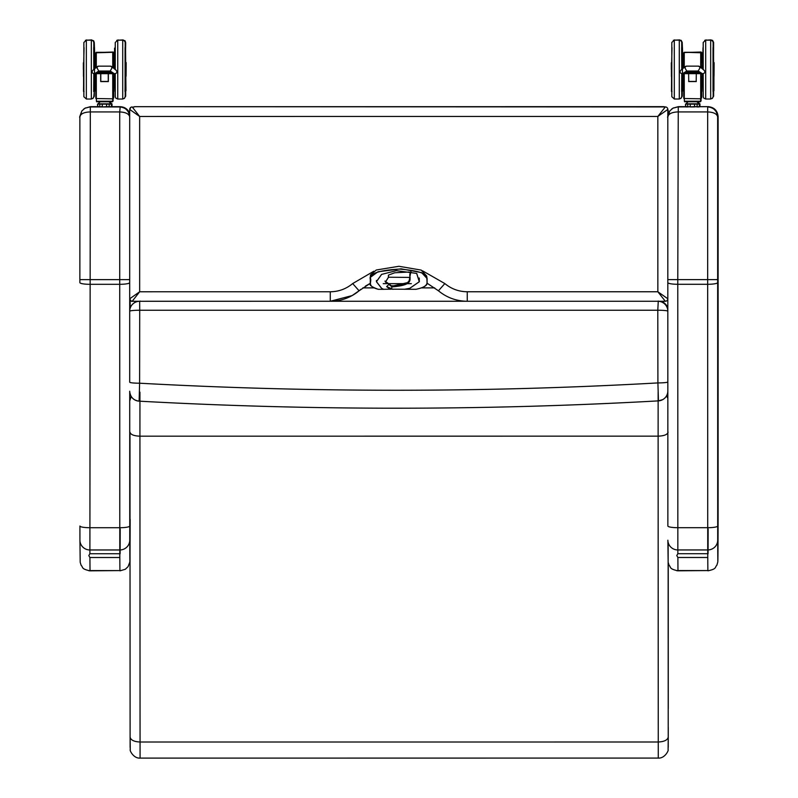 <?xml version="1.0" encoding="UTF-8"?>
<svg xmlns="http://www.w3.org/2000/svg" width="798" height="798" viewBox="0 0 798 798"><rect width="100%" height="100%" fill="white"/><g stroke="black" fill="none" stroke-linecap="round" stroke-linejoin="round"><path stroke-width="1.2" d="M699.746 106.663L708.155 106.663C714.2 107.271 717.522 110.593 718.12 116.628L718.11 519.318A9.965 9.616 0.2 0 1 718.11 519.368L717.641 116.897C717.043 110.852 713.721 107.531 707.676 106.932L707.676 111.92C713.711 112.219 717.043 113.875 717.641 116.897L717.651 279.609L707.676 279.619L707.736 549.952A9.965 9.795 -0.2 0 0 717.701 540.156L717.651 279.609M708.155 106.663L677.781 106.932L672.933 108.189L678.26 106.663L685.482 106.663M672.933 108.189L669.821 110.912C665.562 121.994 668.864 114.812 667.816 116.897L667.826 279.619L667.816 116.897C668.425 113.875 671.736 112.219 677.781 111.92L707.676 111.92L707.676 279.619L677.781 279.619L678.26 106.663M669.821 110.912L667.816 116.857L667.816 109.426A2.494 2.484 -90.5 0 0 665.313 106.932L657.841 116.438L667.816 109.426A2.494 2.494 -119.1 0 0 665.323 106.932L665.332 106.932A2.494 2.494 -119.1 0 1 667.816 109.426L667.816 116.837M678.011 570.819C676.295 570.73 676.285 570.65 677.991 570.56L707.886 570.56L678.011 570.819C668.744 568.864 671.268 567.288 669.053 565.223L668.155 562.311L667.876 540.196A9.965 9.795 -0.2 0 0 677.841 549.952L677.781 279.619L667.826 279.619L667.826 282.582A9.965 1.706 -0 0 0 677.781 284.288L707.676 284.288A9.965 1.706 -0 0 0 717.651 282.582M677.991 570.56A1203.304 0.918 90 0 1 677.881 557.483L676.784 555.588L677.811 553.702L707.756 553.702L707.776 557.483A1203.304 0.918 90 0 0 707.886 570.56M111.79 106.683L120.209 106.683C124.857 106.952 128.019 109.256 129.695 113.605M129.695 116.717C128.997 110.782 125.675 107.531 119.73 106.952L89.825 106.952L84.977 108.209L90.314 106.683L97.536 106.683M120.209 106.683L119.72 111.939C125.675 112.229 128.997 113.855 129.695 116.817M84.977 108.209L81.865 110.932C77.615 122.014 80.917 114.832 79.87 116.917L79.87 279.639L79.87 116.917C80.468 113.895 83.79 112.239 89.825 111.939L119.72 111.939L119.73 279.639L129.695 279.629M81.865 110.932L79.87 116.877M90.064 570.839C88.349 570.76 88.339 570.67 90.044 570.58L119.939 570.58L90.064 570.839C80.797 568.884 83.321 567.308 81.107 565.243L80.199 562.331L79.93 540.226A9.965 9.795 -0.2 0 0 89.895 549.972L90.314 106.683M90.044 570.58A1203.304 0.918 90 0 1 89.925 557.503L88.827 555.608L89.855 553.722L119.8 553.722L119.82 557.503A1203.304 0.918 90 0 0 119.939 570.58M668.225 737.043C667.637 740.045 664.305 741.701 658.26 742L658.28 758.08C664.943 758.589 668.924 750.02 668.106 749.751L668.225 737.043A1978.322 1.516 -90 0 1 668.135 542.381M658.28 758.08L140.079 758.1L140.059 742.02C134.014 741.721 130.692 740.065 130.104 737.063L129.974 432.147C130.553 434.601 133.874 435.947 139.929 436.177L658.121 436.157C664.175 435.927 667.497 434.581 668.096 432.127M667.846 398.421L666.53 395.858M668.275 727.197L668.245 747.417L668.275 727.197M139.939 392.127L139.929 436.177A1988.287 1.526 -90 0 0 140.059 742.02L658.26 742A1988.287 1.526 90 0 1 658.121 436.157L658.131 392.107M129.974 400.257L131.171 396.406M129.974 432.157A1978.322 1.516 90 0 0 130.104 737.063L130.124 747.437M132.727 107.311L135.151 106.683L664.914 106.932A4.988 4.988 -119.1 0 0 663.308 106.663L135.151 106.683A4.988 4.988 -119.1 0 0 133.555 106.952A4.988 4.988 60.9 0 1 135.131 106.693L135.151 106.683A4.988 4.988 -119.1 0 0 133.555 106.952A4.988 4.988 60.9 0 1 135.131 106.693L663.288 106.683A4.988 4.988 60.9 0 1 664.864 106.932M667.826 282.412L667.826 298.761L657.851 291.759L665.323 301.255A2.494 2.484 89.5 0 1 665.323 301.255L666.549 300.936A2.494 2.494 60.9 0 1 665.372 301.255A2.494 2.494 60.9 0 0 666.549 300.936L666.549 300.936A2.494 2.494 60.9 0 0 667.826 298.761L667.816 298.771A2.494 2.494 60.9 0 1 666.549 300.936A2.494 2.494 60.9 0 0 667.826 298.761A2.494 2.484 89.5 0 1 665.342 301.255L467.249 301.265C456.416 301.145 446.81 297.654 438.441 290.781C446.81 297.654 456.416 301.145 467.249 301.265L467.239 291.759C458.82 291.669 451.349 288.936 444.835 283.569L438.441 290.781L427.139 283.26L438.441 290.781M129.705 109.436L129.695 109.446A2.494 2.494 60.9 0 1 132.189 106.952A2.494 2.494 60.9 0 0 130.972 107.271L130.972 107.271A2.494 2.494 60.9 0 1 132.179 106.952A2.494 2.484 -89.5 0 0 129.705 109.436L139.65 116.458L132.189 106.952M129.715 298.791L129.695 298.781A2.494 2.494 -119.1 0 0 132.149 301.275A2.494 2.484 90.5 0 0 132.199 301.275L139.66 291.779L129.715 298.791A2.494 2.484 90.5 0 0 132.179 301.275C131.76 301.774 130.932 300.946 129.695 298.781A1885.923 1.446 90 0 1 129.695 109.446A2.494 2.494 60.9 0 1 130.972 107.271L129.695 109.446L129.695 298.781M132.179 301.275L330.272 301.265L352.088 295.599L359.08 290.791L352.676 283.569C346.162 288.946 338.691 291.679 330.262 291.769L330.272 301.265C338.781 301.225 346.661 298.971 353.913 294.522M444.835 283.569L422.501 270.791M373.813 271.22L352.676 283.569M352.088 295.599A44.848 44.848 60.9 0 1 345.524 298.592A44.848 44.848 60.9 0 0 352.088 295.599L359.09 290.781A44.848 44.848 60.9 0 1 352.088 295.599A44.848 44.848 60.9 0 0 359.09 290.781L360.955 289.275A61.755 61.755 -119.1 0 0 359.09 290.781L370.302 283.31L365.414 286.133M388.397 277.225L410.182 277.415L388.397 277.225M135.231 302.302L135.231 302.302A9.965 9.965 0 0 1 137.944 301.275A9.965 9.965 -119.1 0 0 135.231 302.302L134.812 302.532A9.965 9.965 0 0 0 129.695 311.24L129.705 382.232A9.965 0.988 -0 0 0 139.61 383.21L139.71 310.242A9.965 0.998 180 0 0 129.695 311.24L129.695 311.24A9.965 9.965 60.9 0 1 134.812 302.532L134.812 302.532A9.965 9.965 60.9 0 1 139.66 301.275L140.079 301.046M139.131 401.165L139.61 383.21A4676.799 4676.789 44.3 0 0 657.911 382.92L658.43 400.875L662.719 399.628A9.965 9.965 60.9 0 1 658.43 400.875A4693.746 4693.746 -136.4 0 1 139.131 401.165C133.535 400.387 130.403 397.195 129.715 391.609L129.705 391.219A9.965 9.965 -119.1 0 0 139.131 401.165C312.237 410.651 485.334 410.551 658.43 400.875A9.965 9.965 60.9 0 0 662.719 399.628L662.719 399.628A9.965 9.965 60.9 0 0 667.836 390.92A9.965 9.965 60.9 0 1 662.719 399.628L663.128 399.399M658.28 301.026L657.791 310.232L139.71 310.242L139.66 301.275M657.791 310.232L657.911 382.92A9.965 0.988 180 0 0 667.826 381.933L667.826 311.22A9.965 0.988 180 0 0 657.791 310.232M667.826 308.158A9.965 9.965 -119.1 0 0 660.415 301.255A9.965 9.965 0 0 1 667.826 308.158M657.861 301.255A9.965 9.965 60.9 0 1 667.826 311.22M683.916 73.655L689.891 73.655A1.267 1.177 -0.2 0 0 690.001 73.655L694.928 73.655A1.267 1.177 -0.1 0 0 695.038 73.655L701.013 73.655M698.17 66.234L699.347 66.374L699.936 67.96L698.17 71.012L702.4 73.715C705.163 73.256 705.612 71.99 703.746 69.915L699.347 66.374M686.749 66.234L685.572 66.374L684.983 67.96L686.749 71.012L698.17 71.012M685.572 66.374L681.183 69.915C679.327 72 679.776 73.266 682.529 73.715L686.749 71.012M683.916 73.476L701.013 73.476M699.696 72.418L684.923 72.508L699.696 72.588M698.37 71.351L686.24 71.441L698.37 71.521M699.028 71.88L685.582 71.97L699.028 72.059M700.355 72.947L684.265 73.037L700.355 73.127M683.756 52.798L683.746 67.85L683.756 52.798M683.786 52.778L684.285 52.269L701.223 52.778L700.734 52.269M701.193 67.85L700.694 52.289L684.255 52.289L684.245 67.441M700.694 67.451L700.694 52.289L701.223 52.778L701.233 62.683L701.223 52.778M688.634 73.845L688.734 81.426M696.205 81.426L696.305 73.845M696.205 81.416L688.734 81.416L696.205 81.416M713.572 76.418L713.671 62.892M681.961 73.675L681.981 91.491L682.48 90.992L682.46 57.077L682.48 90.992M688.145 101.735L685.951 103.81L699.098 103.81L685.662 104.119M685.482 104.119L687.706 104.119L687.716 106.613L685.612 106.603L685.482 104.119L685.911 106.922L690.25 106.613L690.25 104.119L694.559 104.119L694.559 106.613L690.3 106.922L697.133 106.603L697.133 104.119L699.347 104.119L699.347 106.603L696.893 106.922L699.098 106.912M696.893 103.81L694.509 103.81M690.3 103.81L687.956 103.81M701.761 62.713L701.163 52.558L701.661 53.057L701.681 52.518L701.681 62.424L701.681 52.518M701.661 53.037L701.153 52.04L684.205 52.538M701.642 52.538L701.143 52.498M684.245 52.518L701.183 52.02M682.41 91.241L682.928 90.743L682.918 76.428L682.928 90.743M714.02 76.169L714.12 62.633M713.921 90.743L713.941 76.169L713.422 91.241L713.621 42.653M699.487 103.57L698.459 103.57L699.776 103.88L699.537 106.373M686.549 103.57L686.041 103.88M95.969 73.675L101.945 73.675A1.267 1.177 -0.2 0 0 102.054 73.675L106.972 73.675A1.267 1.177 -0.1 0 0 107.092 73.675L113.067 73.675M110.224 66.254L111.391 66.394L111.979 67.98L110.224 71.032L114.453 73.735C117.216 73.286 117.655 72.02 115.79 69.935L111.391 66.394M98.792 66.254L97.625 66.394L97.037 67.99L98.792 71.032L110.224 71.032M97.625 66.394L93.236 69.935C91.381 72.02 91.83 73.286 94.573 73.735L98.792 71.032M95.969 73.506L113.067 73.496M111.74 72.438L96.977 72.528L111.74 72.608M110.413 71.371L98.294 71.461L110.413 71.541M111.082 71.9L97.635 71.99L111.082 72.079M112.398 72.967L96.319 73.057L112.408 73.147M95.8 52.818L95.8 67.87L95.8 52.818M95.84 52.798L112.777 52.309M113.236 67.88L112.737 52.309L96.299 52.309L96.299 67.461M113.256 53.316L112.777 52.289L113.276 62.703L113.276 52.798M113.236 52.818L112.737 52.309L112.737 67.471M100.678 73.865L100.688 81.576L100.787 73.865L100.787 81.446L108.358 81.576L108.358 73.865M125.615 76.438L125.017 91.511L125.675 42.673M94.014 73.695L94.024 91.511L94.523 91.012L94.543 62.733L94.024 47.671L94.014 69.316M100.199 101.755L98.004 103.83L111.151 103.83L97.715 104.139M97.964 103.83L99.76 104.139L99.76 106.633L97.665 106.633L97.526 104.139L97.964 106.942L102.294 106.633L102.294 104.139L106.603 104.139L106.603 106.633L102.353 106.942L109.186 106.633L109.186 104.139L111.401 104.139L111.401 106.623L108.947 106.942L111.151 106.942M108.947 103.83L106.563 103.83M102.353 103.83L100.009 103.83M113.815 62.743L113.236 52.04L96.259 52.568M113.735 52.538L113.735 62.444L113.236 52.04L96.289 52.548M113.715 53.057L113.196 52.518M113.695 52.558L113.196 52.06M94.483 91.221L94.483 76.209M126.074 76.189L126.174 62.583M111.53 103.59L110.513 103.59L111.83 103.9L111.58 106.393M391.1 289.155L383.619 289.315L381.614 288.357L376.387 281.684L381.574 274.402L396.317 270.652L416.716 273.415L419.339 281.724L409.723 288.357L404.307 289.295L409.683 288.347L419.279 281.724L416.656 273.415L396.327 270.662L381.624 274.402L376.447 281.684L381.663 288.347L383.629 289.315L378.312 289.315C365.953 286.053 372.397 281.684 370.292 277.864C370.442 273.205 380.107 270.283 399.269 269.086C418.741 270.582 427.937 273.784 426.87 278.682C426.9 282.312 429.643 286.562 415.918 289.315L391.1 289.155L392.097 286.841L391.658 286.233L392.097 286.841C418.172 284.607 407.15 277.415 410.531 272.497L410.701 272.218M388.267 283.609L385.673 281.704L388.347 277.505L388.466 275.101L394.701 272.776L409.194 272.028L411.349 272.597L410.83 271.629M385.663 281.764L392.087 286.851M426.351 285.036L427.12 283.061L426.701 276.058L421.204 270.093L398.94 266.283L376.287 270.003L370.442 275.001L370.242 283.589L371.04 285.774M426.99 282.113L427.12 283.041C427.229 285.584 423.529 287.669 416.007 289.305M427 282.412L427.139 278.602L421.643 272.647L401.115 268.816L377.983 271.769L370.073 277.564M376.447 280.467L376.407 281.076M419.339 280.936L419.279 281.804M419.279 281.724L419.269 278.033M392.077 286.921L388.875 284.447L386.631 286.572L390.182 289.315M410.531 272.497C407.299 277.834 417.773 284.776 392.087 286.891M383.23 283.649L387 283.649L383.23 283.649M385.683 281.644L388.516 283.639L406.721 283.649L388.556 283.649M427.13 283.649L427.878 283.649L427.13 283.649M667.826 279.619L667.866 526.002A9.965 1.706 -0 0 0 677.821 527.697L707.716 527.697A9.965 1.706 -0 0 0 717.691 526.002M677.861 553.702A1203.304 0.918 90 0 1 677.841 549.952L707.736 549.952A1203.304 0.918 90 0 0 707.756 553.702M718.11 519.318A1193.339 0.918 -90 0 1 717.701 540.156M708.065 553.782A1203.304 0.918 90 0 0 708.145 528.934M677.881 557.483L707.776 557.483M79.87 279.639L79.87 282.602L79.87 279.639L119.73 279.639L119.79 549.972A9.965 9.795 -0.2 0 0 129.755 540.176L129.715 391.648M79.87 282.602L79.87 282.612A9.965 1.706 -0 0 0 89.835 284.307L119.73 284.307A9.965 1.706 -0 0 0 129.695 282.642M79.92 526.022L79.93 540.176A9.965 9.795 -0.2 0 0 79.93 540.226L79.92 526.022A9.965 1.706 -0 0 0 89.875 527.717L119.77 527.717A9.965 1.706 -0 0 0 129.745 526.022M89.905 553.722A1203.304 0.918 90 0 1 89.895 549.972L119.79 549.972A1203.304 0.918 90 0 0 119.8 553.722M129.705 310.881L129.705 298.931M130.164 519.338A1193.339 0.918 -90 0 1 129.755 540.176M120.109 553.802A1203.304 0.918 90 0 0 120.199 528.954M89.925 557.503L119.82 557.503M668.255 562.859A1580.21 1.207 -90 0 1 668.275 708.634L668.255 562.869M663.298 301.255L663.298 302.382M667.816 109.585A4.988 4.988 60.9 0 1 668.275 111.66L668.295 111.65A4.988 4.988 -119.1 0 0 667.816 109.526L668.285 111.331M668.275 113.924L668.285 111.361M130.154 300.218L130.154 308.257L130.154 300.218M135.131 302.352L135.131 301.275M667.826 282.432L667.826 298.761A1885.923 1.446 -90 0 1 667.816 109.426M330.262 291.769L139.66 291.779A1895.898 1.456 -90 0 1 139.65 116.458L657.841 116.438A1895.898 1.456 90 0 0 657.851 291.759L467.239 291.759M467.129 301.265L330.272 301.265M667.836 390.92L667.826 381.933M703.208 96.498L703.188 73.645L703.218 96.728L703.836 98.184L705.691 99.012L705.691 40.149L710.679 40.149L712.385 40.838L713.143 42.324L713.173 91.451M713.193 76.438L713.193 62.693M703.198 42.663L703.188 69.456M710.679 40.149L710.679 99.012L712.534 98.174L713.173 96.498M700.694 73.845L700.714 98.802L683.816 98.513L683.746 73.795L683.766 98.234M684.275 98.802L684.245 73.845M701.213 98.014L701.193 73.795M701.213 76.518L701.213 73.775L701.213 76.508L701.302 73.715L702.4 73.715M701.213 62.623L701.203 67.87L701.213 62.623L702.489 62.713M684.864 101.735L692.504 101.735C704.973 101.516 698.44 102.234 700.644 101.236L684.365 101.236C686.569 102.234 680.046 101.516 692.504 101.735L700.145 101.735M688.634 81.556L696.305 81.556M671.417 76.428L671.417 62.713L671.497 76.428M671.317 62.813L671.317 69.566M671.806 42.663L671.826 96.728L674.31 99.012L674.3 40.159L679.288 40.149L680.724 40.608L681.701 42.055L681.761 69.456L681.771 45.606L681.791 47.641L682.47 48.119L682.49 62.713L683.667 62.713L683.667 67.91M682.529 73.715L683.667 73.715L683.677 76.428L682.47 76.428L682.48 90.972L681.781 91.491L681.771 94.403L681.761 73.645L681.781 96.259M701.302 67.95L701.312 62.713M674.3 40.159L671.816 42.434L671.816 96.498M679.288 40.149L679.288 99.012L681.143 98.184L681.781 96.498M713.472 90.992L713.163 47.681M703.188 91.491L702.988 73.675M702.988 69.306L703.188 47.641M681.981 47.641L681.961 69.286M690.46 104.119L687.876 104.119M697.302 104.119L694.769 104.119M687.956 106.922L685.911 106.922M694.509 106.922L690.3 106.922M682.23 42.653L682.43 47.93M682.23 42.414L681.193 40.369L679.736 40.199M674.759 40.159L679.736 39.9M701.671 97.765L701.642 76.418M701.163 98.513L701.671 97.845M700.574 101.496L700.644 100.997M713.611 76.409L713.482 91.281M713.621 42.414L712.584 40.369L711.128 40.199M706.14 40.149L711.128 39.9M682.43 47.391L682.928 62.713L683.746 62.463M115.251 96.518L115.231 73.665L115.261 96.748L115.89 98.204L117.745 99.032L117.745 40.179L122.722 40.179L124.438 40.858L125.196 42.344L125.226 96.279M125.236 76.468L125.236 62.713M115.251 42.683L115.231 69.476M122.722 40.179L122.722 99.032L124.588 98.204L125.216 96.388M113.446 73.635L95.58 73.635M112.737 73.865L112.757 98.832L95.87 98.533L95.8 73.815L95.82 98.254M96.319 98.832L96.299 73.865M113.266 98.034L113.236 73.815M113.256 76.538L113.356 73.735M113.256 62.643L113.256 67.89L113.256 62.643L114.543 62.743M96.917 101.755L104.548 101.755C117.027 101.536 110.493 102.254 112.698 101.256L96.418 101.256C98.623 102.254 92.089 101.536 104.548 101.755L112.199 101.755M108.259 81.446L108.259 73.865L108.259 81.446L100.787 81.436M100.688 81.576L108.358 81.576M83.461 76.448L83.461 62.733L83.551 76.448M83.361 62.833L83.371 69.586M94.024 76.468L94.523 76.947L94.523 62.733L95.72 62.733L95.72 67.93M94.573 73.735L95.71 73.735L95.72 76.448L94.523 76.967L94.523 73.735M113.356 67.97L113.356 62.743M93.815 73.665L93.685 91.561M94.024 47.671L93.815 69.476L93.805 42.344L93.047 40.858L91.331 40.179L91.341 99.032L93.196 98.204L93.835 96.388M83.86 42.693L83.86 96.518M86.334 69.616L86.354 40.179L83.87 42.454L83.84 69.616L83.87 96.758L86.354 99.032L86.334 69.616M125.515 91.012L125.216 47.71M115.241 91.511L115.042 73.695M115.032 69.326L115.241 47.491M94.284 96.029L94.543 76.448L94.523 91.012M93.835 96.279L94.274 91.451M102.503 104.139L99.93 104.139M109.346 104.139L106.812 104.139M100.009 106.942L97.526 106.623M106.563 106.942L102.353 106.942M94.473 47.95L94.284 42.673M94.284 42.563L93.645 40.748L91.79 40.219M86.802 40.179L91.79 39.92M113.735 76.438L113.715 97.785M113.196 98.573L113.715 97.994M125.974 90.763L125.535 47.391M125.655 76.428L125.535 91.301M125.675 42.563L125.037 40.748L123.181 40.219M118.194 40.179L123.181 39.92M95.8 62.483L94.972 62.733L94.483 47.411M94.463 91.261L94.982 90.743L94.992 76.448L94.982 90.763M385.693 282.362L384.975 281.066M408.377 282.432L391.888 286.213M393.175 285.784L391.339 285.784M393.055 289.315L386.631 286.572M362.821 287.888L374.132 287.888M421.115 287.888L434.701 287.888M411.339 283.649L407.229 283.649M717.641 116.598L717.472 115.072M715.986 111.391L714.23 109.396M673.532 107.88L671.677 109.017M667.826 282.582L667.866 526.002M718.11 519.338L717.811 562.011L716.853 565.253C714.639 567.308 717.133 568.884 707.906 570.819M129.685 116.618L129.525 115.092M128.029 111.411L126.284 109.416M85.585 107.9L83.73 109.037M130.014 554.51L129.855 562.031L128.059 566.68L125.286 569.293L119.959 570.839M140.079 758.1C133.416 758.609 129.436 750.04 130.254 749.771L130.104 737.073M129.695 311.24L129.705 382.232M713.033 47.631L713.033 91.531M705.691 40.149L703.208 42.434L703.188 69.596M705.691 99.012L710.679 99.012M713.173 96.259L713.183 91.441M686.24 66.134L698.679 66.134M685.582 71.97L699.337 71.97M686.24 71.441L698.679 71.441M684.923 72.508L700.006 72.508M684.265 73.037L700.664 73.037M683.607 73.576L701.322 73.566M700.714 98.802L701.213 98.094M701.213 53.296L701.193 52.778M700.644 101.236L700.644 98.802M684.365 101.236L684.365 98.802M701.312 76.418L702.489 76.418M681.642 47.631L681.761 69.596M681.642 91.531L681.761 73.645M674.31 99.012L679.288 99.012M703.008 91.491L702.489 73.715M702.489 68.897L703.008 47.641M681.981 76.448L682.48 76.927L682.47 73.715M682.47 68.877L682.48 62.214L681.981 62.693M672.016 91.491C671.018 90.054 671.726 97.845 671.497 69.177L672.016 47.641M699.098 103.81L696.863 101.735M699.058 106.922L696.893 106.922M699.537 104.119L699.537 106.603M680.724 98.553L682.23 96.239M682.24 96.009L682.25 91.411M673.322 40.359L674.759 39.9M701.073 100.997L701.073 98.653M701.761 62.463L702.489 62.453M713.611 62.723L713.482 47.371M712.115 98.553L713.621 96.239M713.631 96.009L713.631 91.191M704.714 40.349L706.15 39.9M682.43 76.189L682.948 82.603L682.43 91.241M682.928 62.713L682.928 61.955L682.43 62.444M699.527 103.57L697.492 101.735M699.956 103.88L699.956 106.373M125.077 47.651L125.077 91.551M117.745 40.179L115.261 42.454L115.231 69.616M117.745 99.032L122.722 99.032M98.294 66.154L110.723 66.154M114.453 73.735L113.316 73.735M97.635 71.99L111.391 71.99M98.294 71.461L110.723 71.461M96.977 72.528L112.049 72.528M96.319 73.057L112.708 73.057M112.757 98.832L113.266 98.254M112.698 101.256L112.698 98.832M96.418 101.256L96.418 98.832M113.356 76.438L114.543 76.438M93.685 47.651L93.815 69.616M86.354 99.032L91.341 99.032M86.354 40.179L91.331 40.179M115.241 47.661L114.553 48.189L114.543 68.927M115.052 91.511L114.543 73.735M94.523 68.897L94.523 62.234L94.024 62.713M84.059 91.511C83.072 90.074 83.77 97.875 83.551 69.197L84.059 47.671M111.151 103.83L108.917 101.755M111.112 106.942L108.947 106.942M111.58 104.139L111.58 106.623M92.767 98.573L94.284 96.269M85.376 40.379L86.802 39.92M113.117 101.017L113.117 98.673M113.815 62.483L114.543 62.483M124.159 98.573L125.675 96.259M125.675 96.029L125.685 91.211M116.767 40.379L118.194 39.92M94.972 62.733L94.982 61.975L94.483 62.463M111.58 103.59L109.545 101.755M112.009 103.9L112.009 106.393M410.83 271.659L409.214 280.677L406.701 283.669L391.768 286.203M385.673 281.714L388.387 277.345L388.466 275.111M391.938 286.253L388.686 283.729M370.691 281.125L370.252 283.579M378.212 289.305C371.788 286.991 369.135 285.086 370.242 283.589M370.063 277.594L370.551 282.322"/></g></svg>
